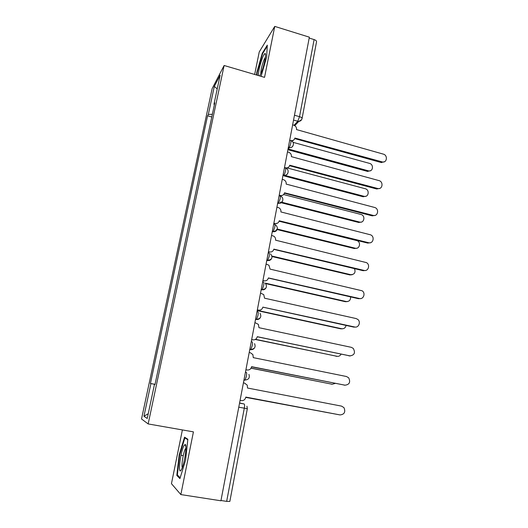 <?xml version="1.0" encoding="UTF-8"?>
<svg xmlns="http://www.w3.org/2000/svg" width="528" height="528" viewBox="0 0 528 528"><rect width="100%" height="100%" fill="white"/><g stroke="black" fill="none" stroke-linecap="round" stroke-linejoin="round"><path stroke-width="0.79" d="M182.384 429.924L171.455 483.681L180.847 494.578L220.922 500.782L309.362 37.171L274.751 26.4L259.241 51.929L254.661 74.461M224.123 65.492L212.144 88.631L141.524 418.975L148.163 423.931L224.123 65.492L264.535 77.359L274.751 26.4M180.847 494.578L193.426 431.864L148.163 423.931M238.775 407.18L247.328 408.725L229.845 501.428L226.657 501.376L244.299 408.203C244.708 405.755 244.662 404.349 244.16 403.986L239.58 402.963M220.975 500.498L226.657 501.376M309.19 38.062L314.107 39.587C315.751 40.161 316.562 40.88 316.549 41.745L302.069 118.51C302.049 117.81 301.198 117.196 299.515 116.668L314.107 39.587M212.362 114.272L208.322 114.457L214.315 86.387L220.15 75.194L213.965 104.313L214.401 104.65M154.994 384.49L154.466 384.397L154.994 384.516L214.79 102.828L213.965 104.313M154.466 384.397L147.226 418.486L143.946 416.236L150.909 383.585L155.021 384.371M208.322 114.457L207.57 115.81L150.434 383.473L150.909 383.585M261.089 76.349L266.633 57.163L267.3 45.124L262.304 53.183L256.76 72.547L256.588 75.029M179.923 478.606L185.579 460.205L187.856 439.25L184.556 437.184L179.17 454.958L176.814 475.418L179.923 478.606M211.787 116.978L207.57 115.81M155.027 384.338L150.434 383.473M214.315 86.387L217.226 88.961M148.243 413.708L143.946 416.236M257.222 72.679L256.76 72.547M262.812 53.335L262.304 53.183M178.048 475.616L176.814 475.418M183.236 455.638L180.992 455.261M179.659 455.037L179.17 454.958M291.271 140.752L291.37 140.653C293.245 140.699 294.426 139.828 294.908 138.039L382.503 161.99C387.11 162.862 387.902 155.192 383.321 154.123L296.512 129.578C296.696 127.426 295.759 125.954 293.693 125.156L292.637 124.859M384.391 161.753L381.097 162.499L294.749 138.607M293.647 140.052L292.043 141.207M289.7 140.243L290.486 140.461M288.13 148.975L368.716 170.914C373.144 171.739 373.923 164.386 369.521 163.383L293.02 142.322M370.557 170.676L367.409 171.376L287.892 149.714M284.5 167.515L285.569 167.798C287.747 168.155 289.139 167.297 289.753 165.224L377.678 188.476C382.516 189.889 383.803 181.705 378.932 180.589L291.383 156.644C291.575 154.466 290.624 152.988 288.539 152.203L287.476 151.912M379.83 188.371L376.695 188.991L289.628 165.713M288.361 167.363L286.354 168.491M279.22 195.169L280.302 195.446C282.5 195.782 283.906 194.898 284.533 192.799L373.157 215.398C377.903 216.83 379.467 208.837 374.715 207.491L286.176 184.094C286.387 182.021 285.523 180.563 283.582 179.705L282.242 179.342M375.177 215.358L372.24 215.853L284.427 193.202M282.962 195.083L280.276 196.079M259.71 75.946L261.472 72.263C264.191 65.498 266.495 53.863 265.195 53.539C264.581 53.335 263.63 54.886 262.337 58.179C259.822 65.267 258.489 71.056 258.35 75.544M265.412 57.09L263.776 60.324C261.703 66.198 260.713 70.719 260.799 73.88M257.05 75.167L257.235 72.415L262.614 53.645L267.241 46.213M184.001 445.625C180.371 451.678 177.494 476.672 181.309 469.781L181.909 468.554C184.873 462.04 187.242 443.87 185.11 444.484L184.001 445.625M185.929 448.114L185.427 448.8C183.407 452.087 181.104 465.802 182.299 467.577M180.173 477.781L177.368 474.929L179.639 455.096L184.866 437.87L187.803 439.725M185.955 438.062L184.866 437.87M284.81 175.395L364.016 196.291C368.663 197.63 369.917 189.79 365.237 188.734L287.575 168.043M366.109 196.172L363.112 196.759L284.176 175.956M280.817 201.986L359.601 222.064C364.162 223.423 365.68 215.774 361.119 214.493L283.642 194.535M361.568 222.011L358.763 222.479L280.19 202.475M273.867 223.225L274.963 223.496C277.174 223.813 278.599 222.902 279.226 220.763L368.63 242.715C373.164 244.055 375.038 236.577 370.61 234.841L280.903 211.939C281.127 210.131 280.447 208.738 278.863 207.768L276.936 207.167M370.425 242.722L367.712 243.085L279.154 221.08M277.438 223.212L273.761 223.799M268.442 251.684L269.544 251.948C271.775 252.245 273.214 251.308 273.854 249.137L364.036 270.409C368.372 271.663 370.498 264.667 366.419 262.607L275.55 240.181C275.774 238.603 275.253 237.31 273.992 236.293L271.55 235.396M365.561 270.461L363.132 270.699L273.801 249.361M269.544 251.948L268.349 252.173M262.931 280.559L264.046 280.817C266.297 281.094 267.749 280.13 268.396 277.926L359.377 298.498C363.535 299.666 365.871 293.113 362.135 290.789L270.065 269.115L268.95 265.247L266.086 264.033M360.591 298.577L358.479 298.703L268.369 278.051M264.046 280.817L262.858 280.955M277.127 229.013L355.186 248.2C359.535 249.473 361.357 242.312 357.113 240.669L279.107 221.232M356.935 248.193L354.354 248.536L276.507 229.423M272.032 256.067L350.711 274.679C354.532 274.534 355.799 272.521 354.499 268.64M352.196 274.718L349.886 274.943L272.105 256.555M265.122 283.094L346.177 301.521C349.219 301.666 350.691 300.122 350.599 296.901M347.365 301.594L345.358 301.706L265.61 283.589M257.341 309.857L258.463 310.108C260.74 310.365 262.205 309.368 262.858 307.131L354.651 326.984C358.657 328.079 361.145 321.915 357.746 319.381L356.05 318.542L264.554 298.195L263.743 294.617L260.542 293.093M355.509 327.076L353.76 327.103L262.858 307.157M258.463 310.108L257.288 310.154M257.248 310.339L341.576 328.72C343.972 328.977 345.477 327.875 346.078 325.42M342.421 328.805L340.765 328.832L257.195 310.622M251.671 339.59L252.806 339.827C255.103 340.065 256.582 339.042 257.242 336.772L349.859 355.879C354.466 355.238 355.601 352.737 353.245 348.374L351.278 347.318L258.964 327.697L258.383 324.397L254.918 322.575M350.321 355.951L257.261 336.692M252.806 339.827L251.632 339.788M255.532 339.326L336.917 356.294C338.719 356.558 340.091 355.879 341.035 354.242M337.379 356.36L255.281 339.471M245.916 369.772L247.058 369.996C249.374 370.207 250.873 369.158 251.546 366.848L344.995 385.189C349.49 384.615 350.711 382.147 348.652 377.784L346.441 376.504L253.288 357.641L252.879 354.578L250.345 352.73L249.209 352.499M345.035 385.196L251.579 366.67M247.058 369.996L245.896 369.864M251.077 368.108L332.191 384.252L335.379 383.381M332.244 384.259L251.024 368.201M240.068 400.396L241.223 400.613C243.566 400.805 245.078 399.729 245.758 397.379L340.065 414.929C344.454 414.394 345.748 411.959 343.946 407.616L341.524 406.118L247.526 388.034L247.249 385.176L244.563 383.09L243.415 382.866M340.065 414.929L245.81 397.089M327.4 412.592L245.804 397.148L328.04 412.658M243.936 380.14L245.045 380.041L246.391 376.319C246.787 373.916 246.741 372.583 246.239 372.319L245.454 372.167M249.751 349.675L250.84 349.444L252.232 345.622C252.628 343.259 252.562 341.999 252.047 341.834L251.275 341.675M255.473 319.658L256.549 319.301L257.987 315.374C258.377 313.058 258.304 311.863 257.77 311.797L257.004 311.632M261.116 290.083L262.165 289.615L263.663 285.582C264.04 283.305 263.954 282.183 263.413 282.203L262.654 282.031M266.673 260.938L267.703 260.363L269.247 256.219C269.617 253.988 269.524 252.932 268.97 253.044L268.217 252.866M272.158 232.214L273.154 231.548L274.758 227.291C275.121 225.1 275.015 224.103 274.448 224.301L273.702 224.116M277.556 203.907L278.527 203.148L280.183 198.779C280.54 196.627 280.427 195.697 279.84 195.98L279.101 195.789M282.876 176.002L283.82 175.164C284.493 174.372 285.061 172.88 285.529 170.676C285.879 168.571 285.754 167.693 285.166 168.062L284.434 167.864M288.13 148.487L289.073 147.556C289.753 146.711 290.334 145.18 290.803 142.976C291.139 140.969 291.02 140.138 290.453 140.494L289.694 140.29M239.554 403.121L244.16 403.986M294.043 125.275L297.759 121.308L299.515 116.668L294.472 115.236M293.542 120.12L298.742 121.447C300.531 121.196 301.64 120.219 302.069 118.51M243.949 380.061L244.735 380.213M249.79 349.45L250.569 349.609C252.087 349.853 253.341 349.371 254.331 348.157M255.545 319.288L256.311 319.453C257.888 319.717 259.162 319.209 260.139 317.929M261.215 289.582L261.974 289.753C263.597 290.03 264.884 289.502 265.841 288.163M266.798 260.304L267.551 260.476C269.207 260.779 270.508 260.238 271.445 258.859M272.303 231.449L273.049 231.634C274.732 231.95 276.038 231.396 276.956 229.984M277.728 203.016L278.467 203.201C280.177 203.531 281.477 202.983 282.374 201.544M283.074 174.986L283.807 175.177C285.529 175.527 286.836 174.973 287.714 173.521M288.341 147.358L289.483 147.642C291.476 147.787 292.736 146.909 293.264 145.009M301.627 119.684L298.742 121.447L294.776 125.657M382.034 161.891L381.097 162.499M367.409 171.376L368.267 170.821M377.626 188.463L376.695 188.991M280.302 195.446L279.688 195.941M373.157 215.398L372.24 215.853M363.112 196.759L363.964 196.277M358.763 222.479L359.601 222.064M274.963 223.496L274.316 223.938M368.63 242.715L367.712 243.085M364.036 270.409L363.132 270.699M359.377 298.498L358.479 298.703M354.354 248.536L355.186 248.2M349.886 274.943L350.711 274.679M345.358 301.706L346.177 301.521M354.651 326.984L353.76 327.103M340.765 328.832L341.576 328.72M349.859 355.879L348.982 355.912M336.118 356.321L336.917 356.294M344.995 385.189L344.124 385.13M331.399 384.193L332.191 384.252M288.011 149.094L289.483 147.642C293.7 148.15 295 141.761 290.921 140.62M283.074 174.966L283.82 175.164C288.242 176.161 290.004 169.396 285.648 168.188M277.741 202.95L278.527 203.148C282.856 204.085 284.698 197.591 280.507 196.218M272.323 231.343L273.154 231.548C277.807 230.637 278.639 228.4 275.656 224.836M266.825 260.159L267.703 260.363C272.105 259.637 273.082 257.486 270.626 253.909M261.248 289.403L262.165 289.615C266.343 289.027 267.432 286.955 265.426 283.397M255.585 319.097L256.549 319.301C260.535 318.813 261.71 316.813 260.066 313.309M249.83 349.232L250.84 349.444C254.668 349.015 255.908 347.081 254.555 343.629M243.995 379.837L245.045 380.041C248.741 379.665 250.028 377.771 248.912 374.372M247.328 408.725L246.946 406.217M382.503 161.99L381.566 162.598M367.858 171.468L368.716 170.914M377.678 188.476L376.754 189.004M265.551 55.084L265.195 53.539M185.902 446.84L185.11 444.484M363.172 196.772L364.016 196.291"/></g></svg>
